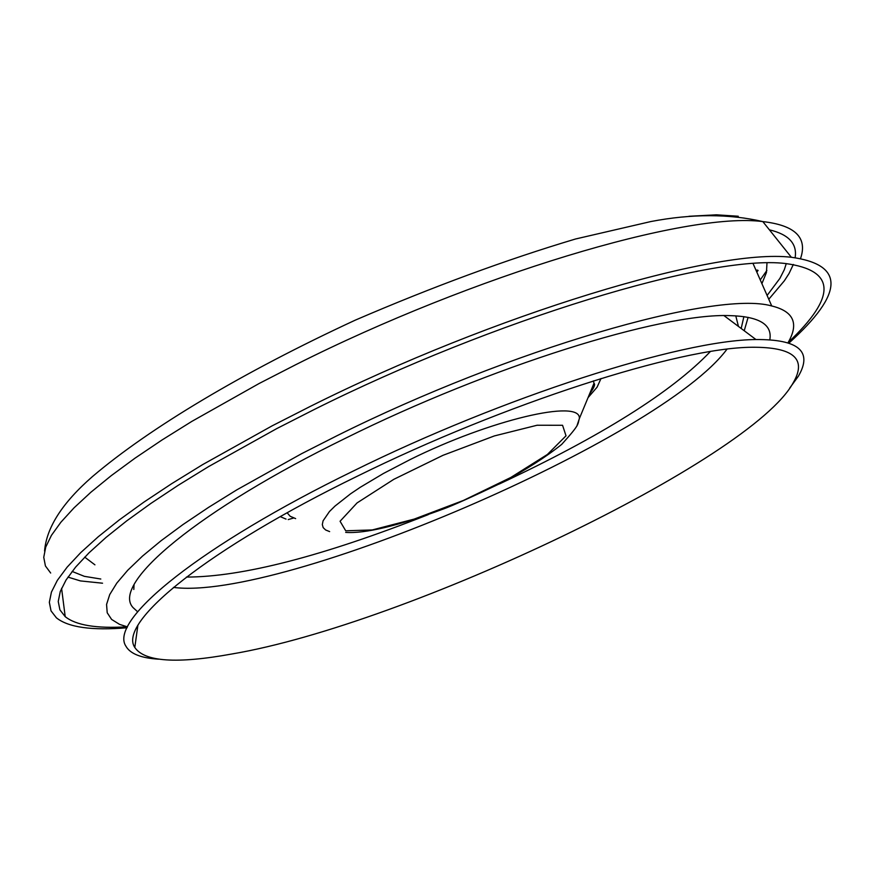 <?xml version="1.0" encoding="UTF-8"?>
<svg xmlns="http://www.w3.org/2000/svg" width="875" height="875" viewBox="0 0 875 875"><rect width="100%" height="100%" fill="white"/><g stroke="black" fill="none" stroke-linecap="round" stroke-linejoin="round"><path stroke-width="1.31" d="M755.945 270.134L757.553 270.134M788.922 343.077C844.178 293.289 844.987 264.688 791.35 257.272C713.628 247.909 493.128 314.88 310.089 406.503L272.158 425.83L202.573 464.647L171.675 483.689L143.806 502.184L119.23 519.958L98.164 536.823L80.752 552.595L67.134 567.153L57.345 580.355L51.428 592.091L49.339 602.295L51.034 610.881L56.394 617.816C68.305 627.397 91.853 630.711 127.039 627.769M788.189 342.431C836.872 296.603 835.931 270.288 785.367 263.506C709.362 254.286 493.336 319.922 313.906 409.675L276.719 428.619L208.502 466.648L178.205 485.297L150.872 503.431L126.755 520.844L106.094 537.359L89.02 552.814L75.655 567.066L66.062 579.994L60.266 591.5L58.242 601.475L59.916 609.875L65.209 616.656C75.961 625.297 96.578 628.677 127.072 626.795M787.981 342.77C799.17 323.608 793.756 311.347 771.728 305.966C715.181 289.822 509.272 349.836 337.072 435.695L301.569 453.709L236.841 489.836L208.403 507.478L183.028 524.53L160.989 540.794L142.516 556.084L127.75 570.238L116.812 583.089L109.747 594.53L106.564 604.45L107.209 612.763L111.595 619.423L119.602 624.389L127.455 626.883M84.7 557.134L94.927 564.834M761.895 283.642L766.434 272.552L766.992 262.948M769.814 339.762C772.494 324.516 759.194 316.466 729.914 315.623C661.128 312.812 488.819 367.019 345.319 438.32C199.587 509.545 110.742 583.231 132.945 607.48L137.616 611.767M744.22 330.75L748.114 317.341M288.203 519.586L293.65 518M591.15 390.13L592.878 389.134M72.111 571.43L84.339 576.33L100.8 579.02M767.102 295.444L779.866 278.436L784.328 269.664L786.275 263.583M785.608 250.086L778.772 241.533M789.72 388.062L798.405 376.163C812.831 351.466 798.689 339.259 755.967 339.544C680.444 340.003 502.064 397.502 353.314 471.023C202.3 544.556 108.139 619.97 125.934 646.22C130.222 653.8 141.127 658.109 158.627 659.181M357.623 476.055C209.595 548.067 117.173 621.917 134.805 647.467C144.506 661.85 176.892 664.016 231.963 653.975C406.831 624.411 751.067 460.152 793.198 382.791C807.188 358.827 793.439 346.981 751.975 347.255C678.202 347.681 503.442 404.042 357.623 476.055M760.255 279.912L766.883 270.441M756.809 272.103L758.089 270.419M738.248 216.234L716.253 214.812L688.964 216.289M800.581 258.409C807.691 237.562 795.102 225.291 762.825 221.594C686.525 211.422 472.795 275.537 295.794 364.678L259.109 383.512L191.822 421.4L161.941 440.037L135.002 458.183L111.234 475.661L90.858 492.264L74.036 507.839L60.867 522.255L51.428 535.369L45.73 547.083L43.75 557.298L45.423 565.961L50.673 573.027M67.966 577.106L80.456 580.923L102.539 583.209M768.775 299.261L784.372 280.777L789.053 273.492L793.341 264.458M795.145 257.655C797.322 243.72 788.736 234.445 769.398 229.819M741.18 328.475L743.892 316.63M173.436 587.409C281.192 601.606 660.931 438.627 726.972 349.191M738.445 326.43L735.777 315.842M186.408 577.073C242.08 577.019 322.7 556.205 428.247 514.631M499.286 484.017C601.355 436.188 671.716 392.044 710.358 351.553M588.044 397.644L597.067 387.198L601.016 378.514M280.262 516.644L286.037 519.094M588.973 395.38L593.983 383.316L593.425 380.887M287.153 512.783L290.172 516.272L295.641 518.613M576.833 426.169L579.37 418.545C581.055 398.42 489.53 420.087 410.156 459.561L383.469 473.462L360.38 487.222L350.558 493.828L335.005 506.067L329.448 511.536L323.072 520.844L322.317 524.573L323.17 527.625L325.631 529.977L329.634 531.595M345.723 530.797L372.291 529.944L414.236 519.083L463.466 500.423L510.814 477.466L547.389 454.464L566.016 435.816L562.559 425.283L537.097 425.239L494.342 435.936L442.98 455.317L393.794 479.336L357.055 502.928L340.069 521.259L345.723 530.797M791.35 257.272L762.825 221.594C729.083 213.752 691.786 213.73 650.945 221.528L575.531 238.995C506.362 259.656 432.917 286.716 355.184 320.184C242.43 372.444 149.483 428.061 92.509 476.525C62.464 502.677 46.484 527.505 44.57 551.02M61.578 588.273L65.209 616.656M753.058 263.572L771.728 305.966M134.039 584.708L133.809 589.466M724.008 315.623L755.967 339.544M793.198 382.791L798.405 376.163M137.845 625.537L134.805 647.467M589.553 393.991C594.027 387.866 595.503 384.311 593.983 383.316L579.37 418.545C577.347 424.659 580.847 423.237 561.717 444.369C546.394 456.684 526.509 469.427 502.075 482.584C471.931 496.978 452.32 505.794 443.231 509.042C397.742 525.93 365.225 533.717 345.691 532.394"/></g></svg>
